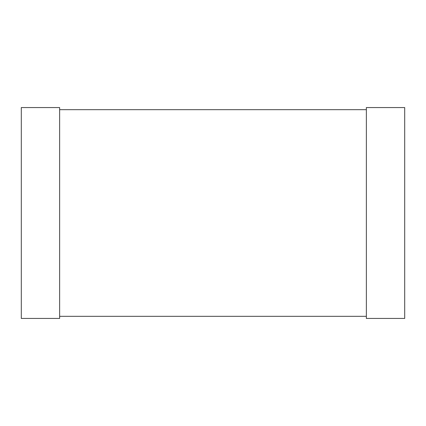 <?xml version="1.0" encoding="UTF-8"?>
<svg xmlns="http://www.w3.org/2000/svg" width="426" height="426" viewBox="0 0 426 426"><rect width="100%" height="100%" fill="white"/><g stroke="black" fill="none" stroke-linecap="round" stroke-linejoin="round"><path stroke-width="0.64" d="M21.3 107.565L21.3 318.435L59.64 318.435L59.64 107.565L21.3 107.565M366.36 107.565L366.36 318.435L404.7 318.435L404.7 107.565L366.36 107.565M59.64 109.674L366.36 109.674M59.64 316.326L366.36 316.326"/></g></svg>
